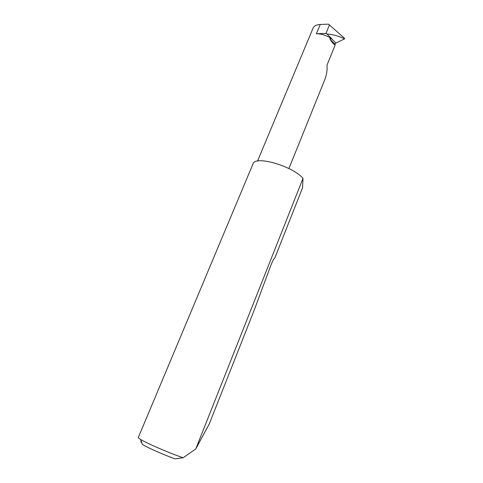 <?xml version="1.0" encoding="UTF-8"?>
<svg xmlns="http://www.w3.org/2000/svg" width="483" height="483" viewBox="0 0 483 483"><rect width="100%" height="100%" fill="white"/><g stroke="black" fill="none" stroke-linecap="round" stroke-linejoin="round"><path stroke-width="0.72" d="M334.997 44.291L330.1 39.383L329.931 38.7L331.64 38.857L335.824 43.059L335.051 43.838L335.154 45.034L326.967 65.235C327.426 69.256 326.81 73.802 325.113 78.874L288.906 168.567M274.718 258.242L302.557 187.766L303.016 178.342L195.754 448.973L209.23 424.05L253.786 311.245L270.788 265.584C272.762 260.5 274.072 258.049 274.718 258.242L274.416 258.218M303.016 178.342L302.491 177.798C291.334 165.512 254.716 155.411 253.038 163.828L138.343 437.429C138.204 437.749 138.965 438.419 140.625 439.439C146.723 443.303 168.525 452.728 183.117 457.763L195.754 448.973M316.383 33.75C321.907 33.792 327.172 35.591 332.165 39.147L326.973 33.925L325.934 33.49L316.383 33.75L320.241 24.458L328.512 24.15L344.156 37.946L344.651 38.694L344.337 39.008L335.824 43.059M257.53 161.062L313.105 28.062C314.095 25.865 316.48 24.663 320.241 24.458M326.973 33.925C333.282 34.577 338.927 36.122 343.908 38.568L344.651 38.694M332.165 39.147L331.64 38.857M141 442.337L140.891 440.2M183.117 457.763L174.9 458.85C162.397 454.262 147.182 447.487 142.364 444.402L140.625 439.439M330.1 39.383C331.887 42.208 333.572 44.086 335.154 45.034M325.934 33.49L329.497 24.832M344.337 39.008L343.908 38.568"/></g></svg>

